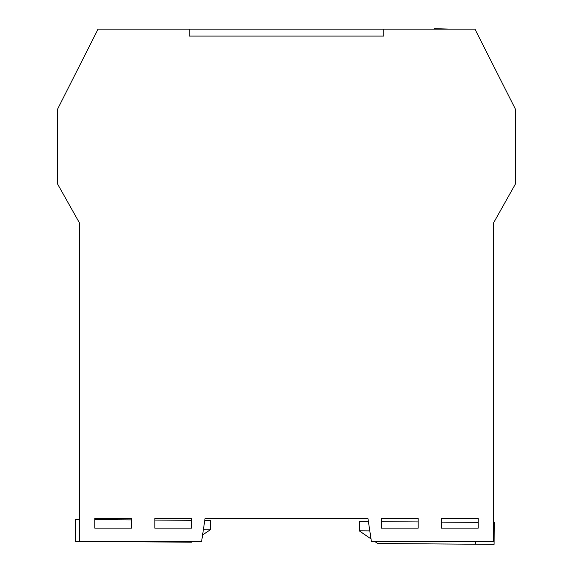 <?xml version="1.0" encoding="UTF-8"?>
<svg xmlns="http://www.w3.org/2000/svg" width="573" height="573" viewBox="0 0 573 573"><rect width="100%" height="100%" fill="white"/><g stroke="black" fill="none" stroke-linecap="round" stroke-linejoin="round"><path stroke-width="0.86" d="M441.439 518.364L478.197 518.364L478.197 528.141L441.439 528.141L441.439 518.364L441.439 528.141L478.197 528.141L478.197 518.364L478.197 522.368L441.439 522.103M131.561 518.364L128.302 518.364L131.561 518.364L131.561 528.141L94.803 528.141L94.803 518.364L131.561 518.364L131.561 528.141L94.803 528.141L94.803 518.364L100.382 518.364M154.825 528.141L154.825 518.364L191.583 518.364L191.583 528.141L154.825 528.141L154.825 518.364L191.583 518.364L191.583 528.141L154.825 528.141M411.428 518.364L418.175 518.364L418.175 528.141L381.417 528.141L381.417 518.364L418.175 518.364L418.175 528.141L381.417 528.141L381.417 518.364L388.165 518.364M493.554 541.635L371.419 541.635L367.923 518.364L205.077 518.364L201.581 541.635L79.446 541.635L79.446 222.904L57.343 183.589L57.343 109.608L98.055 29.116L189.255 29.116L189.255 36.092L383.745 36.092L383.745 29.116L474.945 29.116L515.657 109.608L515.657 183.589L493.554 222.904L493.554 541.635M475.483 541.635L475.461 544.221L377.75 543.519L374.993 541.635M371.003 538.899L359.235 530.827L369.807 530.906M368.41 521.588L359.3 521.523L359.235 530.827M475.461 544.221L494.076 544.35L494.227 522.483L493.554 522.476M418.175 518.364L418.175 521.939L381.417 521.681L381.417 518.364M493.554 261.245L493.554 255.479M493.554 232.215L493.554 222.904M337.683 518.364L367.923 518.364M472.618 518.364L478.197 518.364M205.077 518.364L235.317 518.364M131.561 519.904L94.803 519.639L94.803 518.364M79.446 222.904L79.446 261.245M191.583 518.364L191.583 520.327L154.825 520.069L154.825 518.364M112.072 541.635L191.64 542.201L192.492 541.635M202.591 534.917L210.341 529.767L203.372 529.717M204.769 520.42L210.406 520.463L210.341 529.767M79.446 541.399L75.321 541.37L75.478 519.503L79.446 519.532M383.745 36.092L189.255 36.092L189.255 29.116L383.745 29.116L383.745 36.092M449.784 29.116L434.47 28.65L434.456 29.116"/></g></svg>
